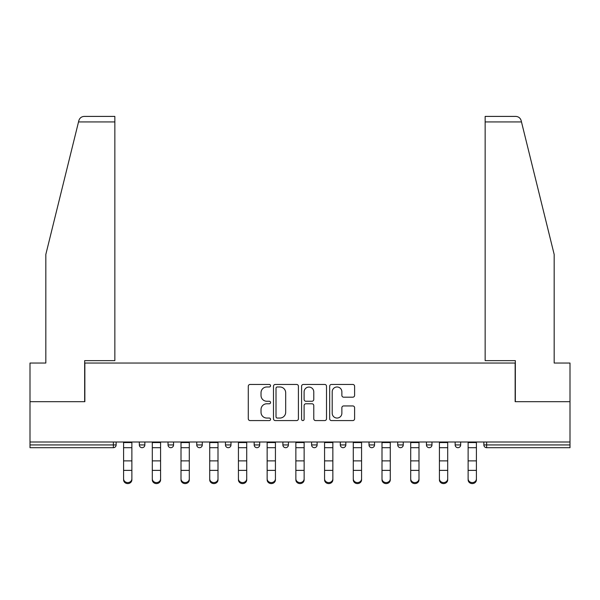 <?xml version="1.0" encoding="UTF-8"?>
<svg xmlns="http://www.w3.org/2000/svg" width="600" height="600" viewBox="0 0 600 600"><rect width="100%" height="100%" fill="white"/><g stroke="black" fill="none" stroke-linecap="round" stroke-linejoin="round"><path stroke-width="0.9" d="M270.555 385.717A1.268 1.268 0 0 0 269.288 384.45L250.095 384.45A1.808 1.808 0 0 0 248.288 386.257L248.288 418.778A1.808 1.808 0 0 0 250.095 420.577L269.288 420.577A1.268 1.268 0 0 0 270.555 419.317A1.268 1.268 0 0 0 269.288 418.05L266.805 418.05A5.782 5.782 0 0 1 261.022 412.268L261.022 409.56A5.782 5.782 0 0 1 266.805 403.778L269.288 403.778A1.268 1.268 0 0 0 270.555 402.518A1.268 1.268 0 0 0 269.288 401.25L266.805 401.25A5.782 5.782 0 0 1 261.022 395.467L261.022 392.76A5.782 5.782 0 0 1 266.805 386.978L269.288 386.978A1.268 1.268 0 0 0 270.555 385.717M352.8 397.185A1.808 1.808 0 0 0 354.6 395.377L354.6 386.257A1.808 1.808 0 0 0 352.8 384.45L331.478 384.45A1.808 1.808 0 0 0 329.67 386.257L329.67 418.778A1.808 1.808 0 0 0 331.478 420.577L352.8 420.577A1.808 1.808 0 0 0 354.6 418.778L354.6 407.752A1.808 1.808 0 0 0 352.8 405.945L343.673 405.945A1.808 1.808 0 0 0 341.865 407.752L341.865 413.22A4.83 4.83 0 0 1 337.035 418.05A4.83 4.83 0 0 1 332.205 413.22L332.205 391.815A4.83 4.83 0 0 1 337.035 386.978A4.83 4.83 0 0 1 341.865 391.815L341.865 395.377A1.808 1.808 0 0 0 343.673 397.185L352.8 397.185M78.517 121.935L78.84 120.608C79.68 117.998 81.465 116.595 84.203 116.407L114.847 116.407L114.847 121.935L78.517 121.935L45.825 254.445L45.825 363.038L30 363.038L30 401.685L84.847 401.685L84.847 363.038L515.153 363.038L515.153 401.685L570 401.685L570 441.998L30 441.998L30 444.938L113.377 444.938L113.377 441.998M114.847 121.935L114.847 360.645L84.66 360.645L84.66 401.685L30 401.685L30 441.998M298.418 386.257A1.808 1.808 0 0 0 296.61 384.45L275.295 384.45A1.808 1.808 0 0 0 273.487 386.257L273.487 418.778A1.808 1.808 0 0 0 275.295 420.577L296.61 420.577A1.808 1.808 0 0 0 298.418 418.778L298.418 386.257M303.39 384.45L324.705 384.45A1.808 1.808 0 0 1 326.513 386.257L326.513 418.778A1.808 1.808 0 0 1 324.705 420.577L315.585 420.577A1.808 1.808 0 0 1 313.778 418.778L313.778 405.585A1.808 1.808 0 0 0 311.97 403.778L305.918 403.778A1.808 1.808 0 0 0 304.11 405.585L304.11 419.317A1.268 1.268 0 0 1 302.843 420.577A1.268 1.268 0 0 1 301.582 419.317L301.582 386.257A1.808 1.808 0 0 1 303.39 384.45M113.377 447.697A2.76 2.76 0 0 0 116.137 444.938L113.377 444.938L113.377 447.697A2.76 2.76 0 0 0 116.137 444.938L116.137 441.998L116.137 444.938A2.76 2.76 0 0 1 113.377 447.697L30 447.697L30 444.938M570 441.998L570 447.697L486.623 447.697A2.76 2.76 0 0 1 483.862 444.938L483.862 441.998L483.862 444.938A2.76 2.76 0 0 0 486.623 447.697A2.76 2.76 0 0 1 483.862 444.938L570 444.938M139.328 441.998L139.328 444.938L139.328 441.998M142.087 447.697A2.76 2.76 0 0 1 139.328 444.938A2.76 2.76 0 0 0 142.087 447.697A2.76 2.76 0 0 0 144.847 444.938L144.847 441.998L144.847 444.938A2.76 2.76 0 0 1 142.087 447.697A2.76 2.76 0 0 1 139.328 444.938L144.847 444.938A2.76 2.76 0 0 1 142.087 447.697M168.038 441.998L168.038 444.938L168.038 441.998M173.558 441.998L173.558 444.938L173.558 441.998M196.748 441.998L196.748 444.938L196.748 441.998M202.267 441.998L202.267 444.938L202.267 441.998M225.458 444.938A2.76 2.76 0 0 0 228.218 447.697A2.76 2.76 0 0 0 230.985 444.938A2.76 2.76 0 0 1 228.218 447.697A2.76 2.76 0 0 0 230.985 444.938L230.985 441.998L230.985 444.938L225.458 444.938A2.76 2.76 0 0 0 228.218 447.697A2.76 2.76 0 0 1 225.458 444.938L225.458 441.998M254.175 441.998L254.175 444.938L254.175 441.998M259.695 441.998L259.695 444.938L259.695 441.998M282.885 444.938A2.76 2.76 0 0 0 285.645 447.697A2.76 2.76 0 0 0 288.405 444.938L288.405 441.998L288.405 444.938L282.885 444.938A2.76 2.76 0 0 0 285.645 447.697A2.76 2.76 0 0 1 282.885 444.938L282.885 441.998M311.595 441.998L311.595 444.938L311.595 441.998M317.115 441.998L317.115 444.938L317.115 441.998M340.305 441.998L340.305 444.938L340.305 441.998M345.825 441.998L345.825 444.938L345.825 441.998M369.015 441.998L369.015 444.938L369.015 441.998M374.543 441.998L374.543 444.938L374.543 441.998M397.732 441.998L397.732 444.938L397.732 441.998M403.252 441.998L403.252 444.938L403.252 441.998M426.442 441.998L426.442 444.938L426.442 441.998M431.963 441.998L431.963 444.938A2.76 2.76 0 0 1 429.202 447.697A2.76 2.76 0 0 1 426.442 444.938L431.963 444.938A2.76 2.76 0 0 1 429.202 447.697M455.153 441.998L455.153 444.938L455.153 441.998M460.673 441.998L460.673 444.938L460.673 441.998M170.797 447.697A2.76 2.76 0 0 1 168.038 444.938A2.76 2.76 0 0 0 170.797 447.697A2.76 2.76 0 0 0 173.558 444.938A2.76 2.76 0 0 1 170.797 447.697A2.76 2.76 0 0 1 168.038 444.938L173.558 444.938A2.76 2.76 0 0 1 170.797 447.697M199.507 447.697A2.76 2.76 0 0 1 196.748 444.938A2.76 2.76 0 0 0 199.507 447.697A2.76 2.76 0 0 0 202.267 444.938A2.76 2.76 0 0 1 199.507 447.697A2.76 2.76 0 0 1 196.748 444.938L202.267 444.938A2.76 2.76 0 0 1 199.507 447.697M256.935 447.697A2.76 2.76 0 0 1 254.175 444.938A2.76 2.76 0 0 0 256.935 447.697A2.76 2.76 0 0 0 259.695 444.938A2.76 2.76 0 0 1 256.935 447.697A2.76 2.76 0 0 1 254.175 444.938L259.695 444.938A2.76 2.76 0 0 1 256.935 447.697M314.355 447.697A2.76 2.76 0 0 1 311.595 444.938A2.76 2.76 0 0 0 314.355 447.697A2.76 2.76 0 0 0 317.115 444.938A2.76 2.76 0 0 1 314.355 447.697A2.76 2.76 0 0 1 311.595 444.938L317.115 444.938M343.065 447.697A2.76 2.76 0 0 1 340.305 444.938L345.825 444.938A2.76 2.76 0 0 1 343.065 447.697A2.76 2.76 0 0 0 345.825 444.938M371.782 447.697A2.76 2.76 0 0 1 369.015 444.938A2.76 2.76 0 0 0 371.782 447.697A2.76 2.76 0 0 0 374.543 444.938A2.76 2.76 0 0 1 371.782 447.697A2.76 2.76 0 0 1 369.015 444.938L374.543 444.938M400.493 447.697A2.76 2.76 0 0 1 397.732 444.938A2.76 2.76 0 0 0 400.493 447.697A2.76 2.76 0 0 0 403.252 444.938A2.76 2.76 0 0 1 400.493 447.697A2.76 2.76 0 0 1 397.732 444.938L403.252 444.938A2.76 2.76 0 0 1 400.493 447.697M457.912 447.697A2.76 2.76 0 0 1 455.153 444.938L460.673 444.938A2.76 2.76 0 0 1 457.912 447.697A2.76 2.76 0 0 0 460.673 444.938M277.282 386.978A1.268 1.268 0 0 0 276.015 388.245L276.015 416.79A1.268 1.268 0 0 0 277.282 418.05L279.9 418.05A5.782 5.782 0 0 0 285.683 412.268L285.683 392.76A5.782 5.782 0 0 0 279.9 386.978L277.282 386.978M313.778 391.905A4.83 4.83 0 0 0 308.94 387.067A4.83 4.83 0 0 0 304.11 391.905L304.11 399.442A1.808 1.808 0 0 0 305.918 401.25L311.97 401.25A1.808 1.808 0 0 0 313.778 399.442L313.778 391.905M123.593 471.382L123.593 478.822A4.14 3.757 0 0 0 127.733 482.58A4.14 3.757 0 0 0 131.873 478.822L131.873 479.835A4.14 3.757 180 0 1 127.733 483.592A4.14 3.757 180 0 1 123.593 479.835M131.873 471.382L131.873 479.835M131.873 478.822L131.873 441.998M123.593 478.822L123.593 441.998M114.847 116.407L92.76 116.407L114.847 116.407M78.84 120.608C79.358 119.123 79.358 119.123 78.84 120.608C79.358 119.123 79.358 119.123 78.84 120.608M521.482 121.935L521.16 120.608C520.643 119.123 520.643 119.123 521.16 120.608C520.643 119.123 520.643 119.123 521.16 120.608C520.32 117.998 518.535 116.595 515.798 116.407L485.153 116.407L507.24 116.407L485.153 116.407L485.153 360.645L515.34 360.645L515.34 401.685L570 401.685L570 363.038L554.175 363.038L554.175 254.445L521.482 121.935L485.153 121.935M152.303 471.382L152.303 478.822A4.14 3.757 0 0 0 156.442 482.58A4.14 3.757 0 0 0 160.583 478.822L160.583 479.835A4.14 3.757 180 0 1 156.442 483.592A4.14 3.757 180 0 1 152.303 479.835M160.583 471.382L160.583 479.835M181.012 471.382L181.012 478.822A4.14 3.757 0 0 0 185.153 482.58A4.14 3.757 0 0 0 189.292 478.822L189.292 479.835A4.14 3.757 180 0 1 185.153 483.592A4.14 3.757 180 0 1 181.012 479.835M189.292 471.382L189.292 479.835M209.722 471.382L209.722 478.822A4.14 3.757 0 0 0 213.862 482.58A4.14 3.757 0 0 0 218.002 478.822L218.002 479.835A4.14 3.757 180 0 1 213.862 483.592A4.14 3.757 180 0 1 209.722 479.835M218.002 471.382L218.002 479.835M238.433 471.382L238.433 478.822A4.14 3.757 0 0 0 242.58 482.58A4.14 3.757 0 0 0 246.72 478.822L246.72 479.835A4.14 3.757 180 0 1 242.58 483.592A4.14 3.757 180 0 1 238.433 479.835M246.72 471.382L246.72 479.835M267.15 471.382L267.15 478.822A4.14 3.757 0 0 0 271.29 482.58A4.14 3.757 0 0 0 275.43 478.822L275.43 479.835A4.14 3.757 180 0 1 271.29 483.592A4.14 3.757 180 0 1 267.15 479.835M275.43 471.382L275.43 479.835M160.583 478.822L160.583 441.998M152.303 478.822L152.303 441.998M189.292 478.822L189.292 441.998M181.012 478.822L181.012 441.998M218.002 478.822L218.002 441.998M209.722 478.822L209.722 441.998M246.72 478.822L246.72 441.998M238.433 478.822L238.433 441.998M275.43 478.822L275.43 441.998M267.15 478.822L267.15 441.998M295.86 471.382L295.86 478.822A4.14 3.757 0 0 0 300 482.58A4.14 3.757 0 0 0 304.14 478.822L304.14 479.835A4.14 3.757 180 0 1 300 483.592A4.14 3.757 180 0 1 295.86 479.835M304.14 471.382L304.14 479.835M304.14 478.822L304.14 441.998M295.86 478.822L295.86 441.998M324.57 471.382L324.57 478.822A4.14 3.757 0 0 0 328.71 482.58A4.14 3.757 0 0 0 332.85 478.822L332.85 479.835A4.14 3.757 180 0 1 328.71 483.592A4.14 3.757 180 0 1 324.57 479.835M332.85 471.382L332.85 479.835M332.85 478.822L332.85 441.998M324.57 478.822L324.57 441.998M353.28 471.382L353.28 478.822A4.14 3.757 0 0 0 357.42 482.58A4.14 3.757 0 0 0 361.567 478.822L361.567 479.835A4.14 3.757 180 0 1 357.42 483.592A4.14 3.757 180 0 1 353.28 479.835M361.567 471.382L361.567 479.835M361.567 478.822L361.567 441.998M353.28 478.822L353.28 441.998M381.998 471.382L381.998 478.822A4.14 3.757 0 0 0 386.138 482.58A4.14 3.757 0 0 0 390.278 478.822L390.278 479.835A4.14 3.757 180 0 1 386.138 483.592A4.14 3.757 180 0 1 381.998 479.835M390.278 471.382L390.278 479.835M390.278 478.822L390.278 441.998M381.998 478.822L381.998 441.998M410.707 471.382L410.707 478.822A4.14 3.757 0 0 0 414.847 482.58A4.14 3.757 0 0 0 418.987 478.822L418.987 479.835A4.14 3.757 180 0 1 414.847 483.592A4.14 3.757 180 0 1 410.707 479.835M418.987 471.382L418.987 479.835M418.987 478.822L418.987 441.998M410.707 478.822L410.707 441.998M439.418 471.382L439.418 478.822A4.14 3.757 0 0 0 443.558 482.58A4.14 3.757 0 0 0 447.697 478.822L447.697 479.835A4.14 3.757 180 0 1 443.558 483.592A4.14 3.757 180 0 1 439.418 479.835M447.697 471.382L447.697 479.835M447.697 478.822L447.697 441.998M439.418 478.822L439.418 441.998M468.127 471.382L468.127 478.822A4.14 3.757 0 0 0 472.268 482.58A4.14 3.757 0 0 0 476.408 478.822L476.408 479.835A4.14 3.757 180 0 1 472.268 483.592A4.14 3.757 180 0 1 468.127 479.835M476.408 471.382L476.408 479.835M476.408 478.822L476.408 441.998M468.127 478.822L468.127 441.998M486.623 441.998L486.623 447.697M285.645 447.697A2.76 2.76 0 0 0 288.405 444.938M123.593 460.875L131.873 460.875M123.593 470.377L131.873 470.377M123.593 447.697L131.873 447.697M123.593 442.553L131.873 442.553M152.303 460.875L160.583 460.875M152.303 470.377L160.583 470.377M152.303 447.697L160.583 447.697M152.303 442.553L160.583 442.553M181.012 460.875L189.292 460.875M181.012 470.377L189.292 470.377M181.012 447.697L189.292 447.697M181.012 442.553L189.292 442.553M209.722 460.875L218.002 460.875M209.722 470.377L218.002 470.377M209.722 447.697L218.002 447.697M209.722 442.553L218.002 442.553M238.433 460.875L246.72 460.875M238.433 470.377L246.72 470.377M238.433 447.697L246.72 447.697M238.433 442.553L246.72 442.553M267.15 460.875L275.43 460.875M267.15 470.377L275.43 470.377M267.15 447.697L275.43 447.697M267.15 442.553L275.43 442.553M295.86 460.875L304.14 460.875M295.86 470.377L304.14 470.377M295.86 447.697L304.14 447.697M295.86 442.553L304.14 442.553M324.57 460.875L332.85 460.875M324.57 470.377L332.85 470.377M324.57 447.697L332.85 447.697M324.57 442.553L332.85 442.553M353.28 460.875L361.567 460.875M353.28 470.377L361.567 470.377M353.28 447.697L361.567 447.697M353.28 442.553L361.567 442.553M381.998 460.875L390.278 460.875M381.998 470.377L390.278 470.377M381.998 447.697L390.278 447.697M381.998 442.553L390.278 442.553M410.707 460.875L418.987 460.875M410.707 470.377L418.987 470.377M410.707 447.697L418.987 447.697M410.707 442.553L418.987 442.553M439.418 460.875L447.697 460.875M439.418 470.377L447.697 470.377M439.418 447.697L447.697 447.697M439.418 442.553L447.697 442.553M468.127 460.875L476.408 460.875M468.127 470.377L476.408 470.377M468.127 447.697L476.408 447.697M468.127 442.553L476.408 442.553"/></g></svg>

